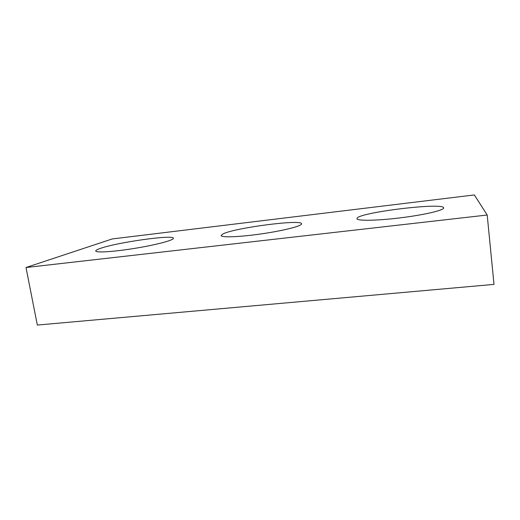 <?xml version="1.0" encoding="UTF-8"?>
<svg xmlns="http://www.w3.org/2000/svg" width="520" height="520" viewBox="0 0 520 520"><rect width="100%" height="100%" fill="white"/><g stroke="black" fill="none" stroke-linecap="round" stroke-linejoin="round"><path stroke-width="0.78" d="M26 267.521L487.195 215.02L474.338 194.942L112.262 238.933L26 267.521L37.33 325.058L494 284.388L487.195 215.02M357.168 218.101C360.9 212.186 443.541 202.202 443.697 207.883C444.334 210.184 424.19 214.922 400.303 217.847C376.428 220.792 356.85 220.994 356.935 218.673L357.168 218.101M222.905 233.968C234.494 227.858 301.918 219.044 301.6 223.802C302.231 225.875 284.089 230.581 261.95 233.799C239.811 237.042 221.078 237.712 221.097 235.547L222.905 233.968M100.145 248.475C116.981 242.346 173.927 234.383 173.394 238.27C174.018 240.084 156.91 244.719 135.597 248.222C114.283 251.752 95.765 252.947 95.752 250.991C95.693 250.354 97.156 249.516 100.145 248.475"/></g></svg>
